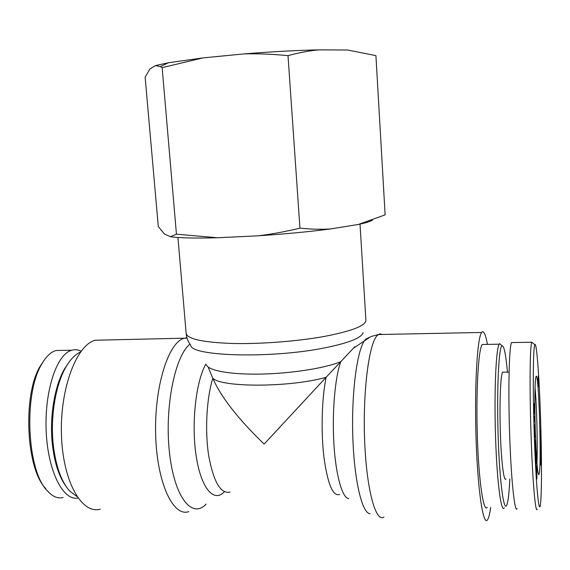 <?xml version="1.0" encoding="UTF-8"?>
<svg xmlns="http://www.w3.org/2000/svg" width="570" height="570" viewBox="0 0 570 570"><rect width="100%" height="100%" fill="white"/><g stroke="black" fill="none" stroke-linecap="round" stroke-linejoin="round"><path stroke-width="0.85" d="M100.313 509.16C81.802 514.682 62.786 481.415 61.453 434.946C59.9 388.541 76.523 345.199 95.055 340.24L104.267 340.055M208.463 367.878L212.81 378.295C220.896 396.891 237.996 418.822 264.124 444.087L326.14 377.269C321.829 397.974 320.853 431.526 323.952 457.354C327.729 484.343 332.973 496.719 339.692 494.475M353.949 347.892L354.839 346.724M354.782 346.781L326.14 377.269C290.842 387.422 222.514 387.714 212.81 378.295C206.568 398.394 204.78 430.899 208.741 455.95C213.608 482.127 220.725 494.169 230.081 492.067M487.45 344.387C485.562 334.048 483.631 330.073 481.65 332.46L481.116 333.407C476.94 341.43 474.375 390.429 476.142 440.945C477.859 491.54 483.282 526.281 487.485 519.861C488.704 518.173 489.765 514.026 490.692 507.428M69.205 361.936L64.567 368.819C54.592 385.947 49.348 417.048 52.355 444.215C54.456 462.605 59.002 476.62 65.985 486.26M76.957 496.548L69.683 491.019C61.239 481.479 55.775 466.089 53.281 444.849C50.188 416.848 55.582 384.8 65.828 367.201C70.31 359.428 75.204 354.362 80.52 352.025M44.211 360.176L40.178 366.246C22.572 394.561 25.956 469.367 45.821 488.59M81.118 351.213C78.047 349.652 74.927 349.325 71.77 350.229L69.91 350.928C55.39 357.034 44.011 394.54 46.291 433.407C48.414 472.33 63.448 501.087 78.012 498.08M63.135 497.51C57.741 498.828 52.504 496.634 47.431 490.941C26.904 470.97 23.384 393.92 41.646 364.315C45.436 357.597 49.583 353.222 54.1 351.191L56.01 350.5L62.536 350.386M509.829 478.971C509.217 492.124 508.262 500.652 506.972 504.543C503.951 513.919 499.569 482.32 498.144 435.786C496.677 389.331 498.757 346.938 502.028 345.798C503.994 345.384 505.804 354.162 507.471 372.132M501.308 345.121L499.698 343.617L499.192 344.187C496 348.697 494.09 390.906 495.515 436.093C496.905 481.337 501.13 513.577 504.286 507.763M487.286 507.343C483.524 513.114 478.714 481.009 477.339 435.979C475.914 391.006 478.415 348.983 482.22 344.48L484.137 344.444M503.645 372.167L502.619 372.182L502.227 373.129C500.325 378.836 499.427 407.066 500.424 434.946C501.393 462.883 503.973 482.498 505.939 478.9M535.045 387.899C536.74 404.964 537.767 445.612 536.926 463.054M535.586 439.171C536.619 463.132 537.724 474.938 538.907 474.589C541.985 470.777 538.686 364.658 535.878 377.197C534.674 381.017 534.482 411.711 535.586 439.171M534.518 345.698L534.852 344.643C536.619 341.736 539.213 376.221 540.552 417.425C541.892 458.415 541.806 499.74 540.161 506.025C538.671 512.594 535.935 482.69 534.404 438.964C532.829 394.882 533 352.21 534.518 345.698M541.016 465.234L540.716 458.964L540.531 463.196L540.431 455.466L540.916 465.234M540.303 440.247L541.023 447.835L540.303 440.247M537.995 379.884L538.315 375.894L538.365 386.93L538.265 379.884M534.674 414.084L533.826 404.65L534.567 403.339L534.525 414.084M534.639 426.118L534.902 437.575L534.332 431.134L534.368 424.899L534.852 435.608L534.553 426.118M536.826 465.954L536.876 479L536.484 465.954M536.399 460.482L535.85 466.06L535.75 464.393L535.857 451.305L536.399 460.482M535.715 448.227L535.251 455.145L535.294 442.22L534.86 446.267L535.337 439.449L535.294 452.316L535.715 448.227M534.496 416.143L534.603 421.486L534.411 416.143M540.218 434.012L540.317 430.514L540.531 437.482L540.46 431.248L540.802 433.578L540.916 439.869L540.752 434.568L540.517 439.128L540.218 434.012M541.051 455.694L540.374 448.64L540.901 453.022L540.873 449.986L541.051 455.694M540.403 457.966L540.659 462.477L540.332 457.966M538.187 384.757L538.13 380.126L538.109 384.764M533.926 406.118L534.332 410.386L534.282 405.776L533.841 406.118M534.282 405.776L533.841 405.776M534.361 405.669L533.841 405.669M534.589 405.377L533.834 405.377M535.843 464.372L535.907 458.273L535.757 464.372M536.491 462.092L536.135 462.085M517.161 508.697C514.817 513.705 511.333 482.12 509.744 437.596C508.134 393.143 508.96 349.952 511.276 343.325L511.568 342.57L531.725 342.221L531.511 342.969C529.844 349.695 529.566 392.908 531.14 437.796C532.665 482.405 535.536 514.233 537.232 509.209M534.852 344.643L531.725 342.214M155.539 65.557L168.371 62.757L202.963 57.898L162.151 67.645L160.341 66.619L155.539 65.557L149.967 68.877L145.129 77.157L158.289 226.504L164.402 234.006L170.366 236.707L176.444 234.192L217.419 237.754C194.655 238.338 178.973 237.989 170.366 236.707M244.359 53.879C271.762 51.685 296.564 50.345 318.765 49.854C309.289 50.751 299.036 52.682 288.007 55.632C272.446 54.136 257.897 53.551 244.359 53.879L202.963 57.898M372.524 219.977C371.027 221.295 366.318 222.792 358.38 224.459L385.128 214.847L375.922 55.632L347.657 50.01L318.765 49.854M299.955 228.143C311.013 229.268 321.181 229.539 330.443 228.962C308.926 231.769 284.772 234.056 257.996 235.823C271.113 234.27 285.1 231.712 299.955 228.143L288.007 55.632M330.443 228.962L358.38 224.459M217.419 237.754L257.996 235.823M176.444 234.192L162.151 67.645M206.119 504.051C192.097 519.405 174.171 497.232 169.418 452.103C164.481 407.115 175.04 355.716 189.981 344.145M186.946 337.711L183.483 338.459C167.915 343.454 154.107 387.914 155.681 435.587C157.078 483.317 173.323 517.375 188.869 511.603M205.82 364.109C195.838 381.779 191.171 423.781 196.18 456.071C201.089 488.511 213.971 503.075 224.331 491.775M360.012 224.017L365.904 320.247C365.662 325.769 351.69 331.184 323.988 336.492C296.671 341.423 259.763 344.202 231.641 343.446C202.599 342.306 187.437 338.972 186.155 333.45L177.933 237.483M186.155 333.45C186.568 337.782 188.079 341.679 190.701 345.142C190.138 356.157 269.154 358.794 322.834 348.242C348.37 343.211 361.8 337.953 363.111 332.481M348.797 498.722C342.242 498.002 335.766 475.302 333.885 443.617C331.975 411.975 335.075 377.119 340.789 361.629C325.634 368.056 291.897 373.45 261.26 374.077C230.572 374.725 208.207 370.621 206.361 364.793M369.061 337.461L365.755 339.15L364.629 340.518C357.019 350.643 351.398 392.773 352.794 436.406C354.12 480.075 362.085 513.513 370.016 513.691M383.959 516.997C375.73 523.118 366.424 489.238 364.622 440.104C362.734 391.041 369.018 343.382 377.226 335.474L379.791 333.842L382.52 334.455M187.067 338.117L95.055 340.24M353.215 348.398L370.742 336.621L378.28 334.54L481.65 332.46M64.567 368.819L65.828 367.201M41.646 364.315L40.178 366.246M71.77 350.229L56.002 350.5M502.028 345.798L499.698 343.617M499.192 344.187L482.22 344.48M538.322 474.019L538.907 474.589M509.074 372.117L502.619 372.182M168.371 62.757L160.341 66.619"/></g></svg>
